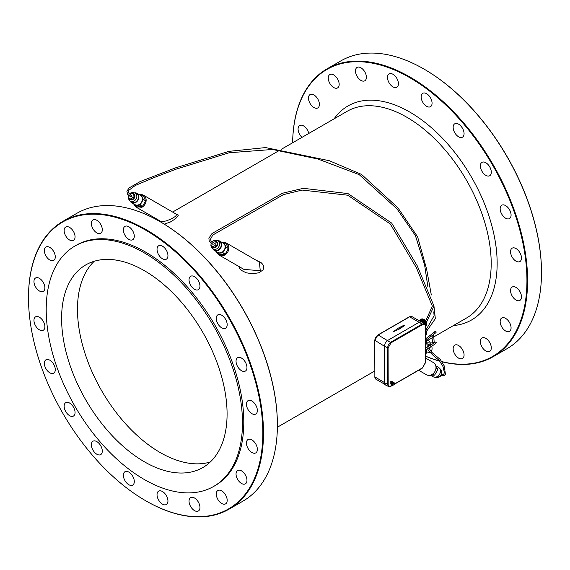 <?xml version="1.0" encoding="UTF-8"?>
<svg xmlns="http://www.w3.org/2000/svg" width="570" height="570" viewBox="0 0 570 570"><rect width="100%" height="100%" fill="white"/><g stroke="black" fill="none" stroke-linecap="round" stroke-linejoin="round"><path stroke-width="0.85" d="M425.647 349.089A4.211 2.43 60 0 1 425.819 349.417L425.647 349.517M425.904 349.581A4.211 2.43 60 0 1 426.096 350.044L425.647 350.308M426.161 350.215A4.211 2.43 60 0 1 426.303 350.678L425.647 351.063M425.647 351.255L426.089 350.799M426.346 350.849A4.211 2.43 60 0 1 426.438 351.305L425.647 351.761M425.647 351.939L426.274 351.398M426.46 351.469A4.211 2.43 60 0 1 426.488 351.897L425.647 352.388M425.647 352.538L426.389 351.954M426.488 352.053A4.211 2.43 60 0 1 426.46 352.445L425.647 352.916M425.647 353.044L426.346 352.517M426.438 352.588A4.211 2.43 60 0 1 426.346 352.937L425.647 353.343M425.647 353.436L426.246 353.001M426.303 353.058A4.211 2.43 60 0 1 426.161 353.357L425.647 353.649M425.647 353.714L426.061 353.414M426.096 353.45A4.211 2.43 60 0 1 425.904 353.685L425.647 353.835M425.647 344.544L426.096 344.28A4.211 2.43 60 0 1 425.904 344.515L425.819 344.586A4.211 2.43 60 0 1 425.647 344.715M425.647 344.48L426.161 344.18A4.211 2.43 60 0 0 426.303 343.888L426.246 343.824M425.647 344.266L426.303 343.888M425.647 344.173L426.346 343.767A4.211 2.43 60 0 0 426.438 343.411L426.346 343.339M425.647 343.874L426.438 343.411M425.647 343.746L426.46 343.275A4.211 2.43 60 0 0 426.488 342.876L426.389 342.784M425.647 343.368L426.488 342.876M425.647 343.211L426.488 342.727A4.211 2.43 60 0 0 426.46 342.292L426.274 342.221M425.647 342.762L426.46 342.292M425.647 342.591L426.438 342.128A4.211 2.43 60 0 0 426.346 341.679L426.089 341.63M425.647 342.086L426.346 341.679M425.647 341.886L426.303 341.508A4.211 2.43 60 0 0 426.161 341.045L425.854 341.017M425.647 341.344L426.161 341.045M425.647 341.138L426.096 340.874A4.211 2.43 60 0 0 425.904 340.411L425.647 340.497M425.647 340.347L425.819 340.247A4.211 2.43 60 0 0 425.647 339.912M425.647 335.488L425.904 335.345A4.211 2.43 60 0 0 426.096 335.11L426.061 335.067M425.647 335.367L426.096 335.11M425.647 335.31L426.161 335.01A4.211 2.43 60 0 0 426.303 334.711L426.246 334.654M425.647 335.096L426.303 334.711M425.647 335.003L426.346 334.59A4.211 2.43 60 0 0 426.438 334.241L426.346 334.17M425.647 334.697L426.438 334.241M425.647 334.576L426.46 334.106A4.211 2.43 60 0 0 426.488 333.707L426.389 333.607M425.647 334.191L426.488 333.707M425.647 334.041L426.488 333.557A4.211 2.43 60 0 0 426.46 333.122L426.274 333.051M425.647 333.593L426.46 333.122M425.647 333.414L426.438 332.958A4.211 2.43 60 0 0 426.346 332.502L426.089 332.46M425.647 332.909L426.346 332.502M425.647 332.716L426.303 332.339A4.211 2.43 60 0 0 426.161 331.868L425.854 331.84M425.647 332.168L426.161 331.868M425.647 331.961L426.096 331.697A4.211 2.43 60 0 0 425.904 331.241L425.647 331.32M425.647 331.17L425.819 331.07A4.211 2.43 60 0 0 425.647 330.743M421.365 319.115A4.211 2.43 60 0 1 421.401 319.093A4.211 2.43 60 0 1 421.444 319.065L421.543 319.022A4.211 2.43 60 0 1 421.828 318.929L421.843 318.965M418.957 320.632L421.935 318.908A4.211 2.43 60 0 1 422.256 318.894L422.277 318.958M419.171 320.753L422.377 318.901A4.211 2.43 60 0 1 422.712 318.965L422.733 319.065M419.898 321.174L419.891 321.045A4.211 2.43 60 0 0 419.534 320.91L422.84 319.001A4.211 2.43 60 0 1 423.197 319.136L423.211 319.271M420.368 321.444L420.382 321.323A4.211 2.43 60 0 0 420.019 321.11L423.332 319.2A4.211 2.43 60 0 1 423.688 319.407L423.674 319.585M424.18 319.77L420.867 321.68A4.211 2.43 60 0 0 420.51 321.409L423.824 319.499A4.211 2.43 60 0 1 424.18 319.77L424.123 319.991M421.109 321.729L424.308 319.884A4.211 2.43 60 0 1 424.643 320.212L421.836 322.036L424.764 320.347A4.211 2.43 60 0 1 425.085 320.725L424.956 321.01M422.463 322.449L425.192 320.874A4.211 2.43 60 0 1 425.476 321.295L425.341 321.587M423.111 322.877L425.576 321.452A4.211 2.43 60 0 1 425.819 321.9L423.588 323.19M423.759 323.304L425.583 322.036M425.904 322.064A4.211 2.43 60 0 1 426.096 322.527L424.223 323.61M424.394 323.724L425.854 322.67M426.161 322.698A4.211 2.43 60 0 1 426.303 323.161L424.821 324.024M424.949 324.145L426.089 323.29M426.346 323.333A4.211 2.43 60 0 1 426.438 323.788L425.22 324.487M425.298 324.622L426.274 323.881M426.46 323.952A4.211 2.43 60 0 1 426.488 324.38L425.455 324.978M425.498 325.107L426.389 324.437M426.488 324.537A4.211 2.43 60 0 1 426.46 324.929L425.583 325.442M425.598 325.555L426.346 325M426.438 325.071A4.211 2.43 60 0 1 426.346 325.42L425.633 325.833M425.64 325.926L426.246 325.484M426.303 325.541A4.211 2.43 60 0 1 426.161 325.841L425.505 326.346L425.17 324.957L424.322 324.287L422.527 324.629L391.063 342.798L388.084 347.949L388.184 385.113L388.79 386.104L389.837 386.41L392.645 385.099M425.647 326.197L426.061 325.897M426.096 325.933A4.211 2.43 60 0 1 425.904 326.168L425.647 326.318M419.37 320.867A4.211 2.43 60 0 1 419.406 320.874L422.712 318.965M418.922 320.604L421.828 318.929M419.107 320.711L422.256 318.894M419.891 321.045L423.197 319.136M420.382 321.323L423.688 319.407L424.778 319.777L426.161 321.202L426.481 324.245M421.672 321.929L424.643 320.212M422.292 322.335L425.085 320.725M422.384 322.392L424.899 320.939M423.702 323.268L425.64 322.15M424.265 323.639L425.868 322.713M399.121 329.168L404.415 325.727L403.752 325.342L397.796 328.398L393.571 331.605L399.121 329.204L393.571 331.605M398.822 328.99L404.415 325.727M441.736 373.535L441.586 375.402L440.04 376.471M441.586 375.402L441.116 375.131L437.311 377.746L434.96 377.255A4.916 4.011 120 0 0 440.895 375.003A4.916 4.011 120 0 0 439.876 368.74L441.472 370.536L441.116 375.131M436.314 366.147L438.473 367.394A5.379 4.396 120 0 1 439.584 374.248A5.379 4.396 120 0 1 433.086 376.713L430.927 375.466M435.074 364.159L437.86 369.51L434.618 375.131L428.59 375.388M437.86 369.51L435.95 368.412M434.618 375.131L432.708 374.027M418.622 370.258L426.417 374.754A7.018 5.736 -60 0 0 434.896 371.54A7.018 5.736 -60 0 0 433.442 362.598L425.647 358.095M255.944 260.12L260.996 262.535L262.848 264.444L263.711 266.325L263.753 268.206L262.891 270.066L258.78 272.802L252.353 273.743L246.112 272.774L241.188 270.273L239.585 268.477L238.901 266.489M176.408 214.199L177.868 214.427L178.225 215.432L175.638 218.688L170.352 222.008L164.26 224.16M277.391 424.871A165.692 95.66 -120 0 0 277.391 424.678A165.692 95.66 -120 0 0 160.227 221.751A165.692 95.66 -120 0 0 160.063 221.659M441.985 361.637A165.692 95.66 -120 0 0 526.937 280.604A165.692 95.66 -120 0 0 410.885 78.318A165.692 95.66 -120 0 0 292.631 142.771A166.162 95.931 -120 0 1 327.023 68.87A166.162 95.931 -120 0 1 455.067 113.387A166.162 95.931 -120 0 1 527.599 280.604A166.162 95.931 -120 0 1 493.185 356.67A166.162 95.931 -120 0 1 442.085 361.786M425.647 356.165A165.692 95.66 -120 0 0 439.805 361.067M463.025 350.671A7.724 4.46 60 0 1 462.47 358.509A7.724 4.46 60 0 1 454.746 354.055A7.724 4.46 60 0 1 454.746 345.135A7.724 4.46 60 0 1 463.025 350.671M312.246 106.262A7.724 4.46 60 0 1 310.073 94.556A7.724 4.46 60 0 1 317.796 99.009A7.724 4.46 60 0 1 317.796 107.929A7.724 4.46 60 0 1 312.246 106.262M356.521 75.254A7.724 4.46 60 0 1 357.084 67.41A7.724 4.46 60 0 1 364.8 71.87A7.724 4.46 60 0 1 364.8 80.79A7.724 4.46 60 0 1 356.521 75.254M421.137 96.85A7.724 4.46 60 0 1 422.741 93.309A7.724 4.46 60 0 1 430.464 97.769A7.724 4.46 60 0 1 430.464 106.69A7.724 4.46 60 0 1 424.515 104.616A7.724 4.46 60 0 1 421.137 96.85M481.415 162.792A7.724 4.46 60 0 1 481.971 162.357A7.724 4.46 60 0 1 489.694 166.818A7.724 4.46 60 0 1 489.694 175.738A7.724 4.46 60 0 1 482.291 171.798A7.724 4.46 60 0 1 481.415 162.792M514.325 247.9A7.724 4.46 60 0 1 520.674 254.263A7.724 4.46 60 0 1 519.876 261.559A7.724 4.46 60 0 1 512.152 257.099A7.724 4.46 60 0 1 512.152 248.178A7.724 4.46 60 0 1 514.325 247.9M516.014 287.423A7.724 4.46 60 0 1 521.058 294.227A7.724 4.46 60 0 1 519.876 300.418A7.724 4.46 60 0 1 512.152 295.958A7.724 4.46 60 0 1 512.152 287.038A7.724 4.46 60 0 1 516.014 287.423M507.3 319.663A7.724 4.46 60 0 1 509.48 331.37A7.724 4.46 60 0 1 501.757 326.909A7.724 4.46 60 0 1 501.757 317.996A7.724 4.46 60 0 1 507.3 319.663M502.405 204.951A7.724 4.46 60 0 1 509.765 210.209A7.724 4.46 60 0 1 509.48 218.595A7.724 4.46 60 0 1 501.757 214.135A7.724 4.46 60 0 1 501.757 205.221A7.724 4.46 60 0 1 502.405 204.951M453.414 125.542A7.724 4.46 60 0 1 454.746 123.797A7.724 4.46 60 0 1 462.47 128.257A7.724 4.46 60 0 1 462.47 137.178A7.724 4.46 60 0 1 455.758 134.214A7.724 4.46 60 0 1 453.414 125.542M387.757 79.522A7.724 4.46 60 0 1 389.089 73.879A7.724 4.46 60 0 1 396.813 78.339A7.724 4.46 60 0 1 396.813 87.26A7.724 4.46 60 0 1 387.757 79.522M330.507 84.474A7.724 4.46 60 0 1 329.852 74.535A7.724 4.46 60 0 1 337.575 78.995A7.724 4.46 60 0 1 337.575 87.908A7.724 4.46 60 0 1 330.507 84.474M302.007 137.363A7.724 4.46 60 0 1 299.67 125.507A7.724 4.46 60 0 1 308.776 133.451M431.747 346.211A7.724 4.46 60 0 1 431.796 346.403A7.724 4.46 60 0 1 431.048 351.583M429.816 352.31A7.724 4.46 60 0 1 426.538 351.619M428.134 340.183A7.724 4.46 60 0 1 430.485 343.161M489.046 341.451A7.724 4.46 60 0 1 489.694 351.391A7.724 4.46 60 0 1 481.971 346.93A7.724 4.46 60 0 1 481.971 338.01A7.724 4.46 60 0 1 489.046 341.451M224.153 242.378A7.018 5.736 120 0 1 226.326 243.012L259.393 262.107L260.262 270.714L243.953 269.403L219.3 255.175A7.018 5.736 120 0 1 217.669 253.614M141.41 194.612A7.018 5.736 120 0 1 143.583 195.246L176.8 214.477L175.475 216.379L171.278 218.937L166.162 220.953L161.21 221.637L161.517 222.343L161.916 221.773M145.827 500.83A166.162 95.931 -120 0 0 145.991 500.923A166.162 95.931 -120 0 0 229.076 509.153L242.977 501.13A166.162 95.931 -120 0 0 277.391 425.063A166.162 95.931 -120 0 0 159.899 221.559A166.162 95.931 -120 0 0 76.815 213.33L62.914 221.352A166.162 95.931 -120 0 0 28.5 297.419A166.162 95.931 -120 0 0 28.5 297.611M277.391 424.678L277.391 425.063M224.929 493.934A7.724 4.46 -120 0 0 217.861 490.499A7.724 4.46 -120 0 0 217.861 499.413A7.724 4.46 -120 0 0 225.585 503.873A7.724 4.46 -120 0 0 224.929 493.934M167.68 498.885A7.724 4.46 -120 0 0 158.631 491.148A7.724 4.46 -120 0 0 158.631 500.068A7.724 4.46 -120 0 0 166.347 504.528A7.724 4.46 -120 0 0 167.68 498.885M102.023 452.865A7.724 4.46 -120 0 0 99.686 444.194A7.724 4.46 -120 0 0 92.967 441.23A7.724 4.46 -120 0 0 92.967 450.15A7.724 4.46 -120 0 0 100.691 454.611A7.724 4.46 -120 0 0 102.023 452.865M53.031 373.457A7.724 4.46 -120 0 0 53.687 373.186A7.724 4.46 -120 0 0 53.687 364.273A7.724 4.46 -120 0 0 45.963 359.812A7.724 4.46 -120 0 0 45.671 368.199A7.724 4.46 -120 0 0 53.031 373.457M39.423 290.985A7.724 4.46 -120 0 0 43.284 291.37A7.724 4.46 -120 0 0 43.284 282.449A7.724 4.46 -120 0 0 35.561 277.989A7.724 4.46 -120 0 0 34.378 284.181A7.724 4.46 -120 0 0 39.423 290.985M66.391 236.956A7.724 4.46 -120 0 0 73.466 240.397A7.724 4.46 -120 0 0 73.466 231.477A7.724 4.46 -120 0 0 65.742 227.017A7.724 4.46 -120 0 0 66.391 236.956M123.64 232.004A7.724 4.46 -120 0 0 132.696 239.742A7.724 4.46 -120 0 0 132.696 230.829A7.724 4.46 -120 0 0 124.973 226.368A7.724 4.46 -120 0 0 123.64 232.004M189.304 278.025A7.724 4.46 -120 0 0 191.641 286.703A7.724 4.46 -120 0 0 198.36 289.66A7.724 4.46 -120 0 0 198.36 280.739A7.724 4.46 -120 0 0 190.637 276.286A7.724 4.46 -120 0 0 189.304 278.025M238.296 357.433A7.724 4.46 -120 0 0 237.64 357.704A7.724 4.46 -120 0 0 237.64 366.617A7.724 4.46 -120 0 0 245.364 371.077A7.724 4.46 -120 0 0 245.656 362.691A7.724 4.46 -120 0 0 238.296 357.433M251.904 439.905A7.724 4.46 -120 0 0 248.043 439.527A7.724 4.46 -120 0 0 248.043 448.44A7.724 4.46 -120 0 0 255.766 452.901A7.724 4.46 -120 0 0 256.949 446.716A7.724 4.46 -120 0 0 251.904 439.905M243.191 472.145A7.724 4.46 -120 0 0 237.64 470.478A7.724 4.46 -120 0 0 237.64 479.399A7.724 4.46 -120 0 0 245.364 483.859A7.724 4.46 -120 0 0 243.191 472.145M250.216 400.382A7.724 4.46 -120 0 0 248.043 400.667A7.724 4.46 -120 0 0 248.043 409.581A7.724 4.46 -120 0 0 255.766 414.041A7.724 4.46 -120 0 0 256.557 406.745A7.724 4.46 -120 0 0 250.216 400.382M217.305 315.274A7.724 4.46 -120 0 0 218.175 324.28A7.724 4.46 -120 0 0 225.585 328.22A7.724 4.46 -120 0 0 225.585 319.3A7.724 4.46 -120 0 0 217.861 314.847A7.724 4.46 -120 0 0 217.305 315.274M157.028 249.332A7.724 4.46 -120 0 0 160.398 257.106A7.724 4.46 -120 0 0 166.347 259.172A7.724 4.46 -120 0 0 166.347 250.251A7.724 4.46 -120 0 0 158.631 245.798A7.724 4.46 -120 0 0 157.028 249.332M92.411 227.743A7.724 4.46 -120 0 0 100.691 233.272A7.724 4.46 -120 0 0 100.691 224.352A7.724 4.46 -120 0 0 92.967 219.899A7.724 4.46 -120 0 0 92.411 227.743M48.137 258.744A7.724 4.46 -120 0 0 53.687 260.412A7.724 4.46 -120 0 0 53.687 251.498A7.724 4.46 -120 0 0 45.963 247.038A7.724 4.46 -120 0 0 48.137 258.744M41.111 330.507A7.724 4.46 -120 0 0 43.284 330.23A7.724 4.46 -120 0 0 43.284 321.309A7.724 4.46 -120 0 0 35.561 316.849A7.724 4.46 -120 0 0 34.763 324.145A7.724 4.46 -120 0 0 41.111 330.507M74.022 415.616A7.724 4.46 -120 0 0 73.152 406.609A7.724 4.46 -120 0 0 65.742 402.669A7.724 4.46 -120 0 0 65.742 411.59A7.724 4.46 -120 0 0 73.466 416.05A7.724 4.46 -120 0 0 74.022 415.616M134.299 481.557A7.724 4.46 -120 0 0 130.929 473.791A7.724 4.46 -120 0 0 124.973 471.718A7.724 4.46 -120 0 0 124.973 480.638A7.724 4.46 -120 0 0 132.696 485.099A7.724 4.46 -120 0 0 134.299 481.557M198.916 503.153A7.724 4.46 -120 0 0 190.637 497.617A7.724 4.46 -120 0 0 190.637 506.538A7.724 4.46 -120 0 0 198.36 510.998A7.724 4.46 -120 0 0 198.916 503.153M425.647 356.221A166.162 95.931 -120 0 0 439.926 361.216M226.326 243.012A7.018 5.736 120 0 1 227.779 251.961A7.018 5.736 120 0 1 219.3 255.175M143.583 195.246A7.018 5.736 120 0 1 145.037 204.188A7.018 5.736 120 0 1 136.558 207.402A7.018 5.736 120 0 1 134.926 205.841M229.076 509.153A166.162 95.931 -120 0 0 263.49 433.086A166.162 95.931 -120 0 0 190.957 265.869A166.162 95.931 -120 0 0 62.914 221.352M262.827 433.086A165.692 95.66 -120 0 0 145.663 230.159A165.692 95.66 -120 0 0 28.5 297.804A165.692 95.66 -120 0 0 145.663 500.731A165.692 95.66 -120 0 0 262.827 433.086M213.729 486.395L215.054 485.633A138.781 80.128 -120 0 0 243.796 422.099A138.781 80.128 -120 0 0 183.219 282.442A138.781 80.128 -120 0 0 76.273 245.257L74.948 246.026A138.781 80.128 -120 0 0 74.948 406.275A138.781 80.128 -120 0 0 213.729 486.395A138.781 80.128 -120 0 0 242.471 422.869A138.781 80.128 -120 0 0 181.894 283.204A138.781 80.128 -120 0 0 74.948 246.026M493.185 356.67L507.086 348.648A166.162 95.931 -120 0 0 541.5 272.581A166.162 95.931 -120 0 0 424.009 69.077A166.162 95.931 -120 0 0 340.924 60.848L327.023 68.87M541.5 272.389A165.692 95.66 -120 0 0 541.5 272.196A165.692 95.66 -120 0 0 424.337 69.269A165.692 95.66 -120 0 0 424.173 69.169M228.406 248.577L226.055 243.476L223.718 242.129L226.069 247.23L228.406 248.577L225.164 254.199L219.571 254.712L217.227 253.358L216.429 251.627M145.663 200.811L142.422 206.426L136.828 206.939L134.484 205.592L140.077 205.072L143.327 199.457L145.663 200.811L143.312 195.71L140.975 194.356L139.073 194.534M541.5 272.196L541.5 272.581M221.816 242.3L223.718 242.129M226.069 247.23L222.82 252.845L225.164 254.199M222.82 252.845L217.227 253.358M140.077 205.072L142.422 206.426M133.686 203.853L134.484 205.592M143.327 199.457L140.975 194.356M169.91 290.109A117.014 67.559 -120 0 0 85.835 264.872A117.014 67.559 -120 0 0 85.828 399.99A117.014 67.559 -120 0 0 202.849 467.55A117.014 67.559 -120 0 0 169.91 290.109M217.868 240.561A5.379 4.396 120 0 1 219.657 241.053L223.162 243.084A5.379 4.396 120 0 1 224.281 249.938A5.379 4.396 120 0 1 217.783 252.403L214.27 250.38A5.379 4.396 120 0 1 212.952 249.076M130.209 201.303A5.379 4.396 -60 0 0 131.528 202.607L135.04 204.637A5.379 4.396 -60 0 0 141.538 202.172A5.379 4.396 -60 0 0 140.419 195.311L136.914 193.287A5.379 4.396 -60 0 0 135.126 192.795M210.244 462.021A117.014 67.559 60 0 1 101.716 390.82A117.014 67.559 60 0 1 94.314 261.224M219.657 241.053A5.379 4.396 120 0 1 220.768 247.914A5.379 4.396 120 0 1 214.27 250.38M131.528 202.607A5.379 4.396 -60 0 0 138.025 200.141A5.379 4.396 -60 0 0 136.914 193.287M212.703 241.295L214.484 240.234L217.783 240.512L219.421 241.459A4.916 4.011 120 0 1 220.44 247.722A4.916 4.011 120 0 1 214.505 249.974L211.27 247.238L211 244.238M128.264 196.465L128.222 198.467L130.124 201.26L131.763 202.2A4.916 4.011 -60 0 0 137.698 199.956A4.916 4.011 -60 0 0 136.679 193.693L132.689 192.254L129.96 193.529M212.069 246.133L214.363 247.458L216.913 245.691L217.17 242.592L216.002 241.922L215.745 245.014L216.913 245.691M129.326 198.367L131.62 199.692L134.171 197.918L134.427 194.826L130.965 192.824L129.226 194.035M215.745 245.014L213.194 246.782L214.363 247.458M213.194 246.782L210.9 245.463L211.085 243.269M211.919 241.844L213.707 240.597L216.002 241.922M128.371 195.154L128.157 197.69L130.452 199.016L133.002 197.241L133.259 194.149M133.002 197.241L134.171 197.918M130.452 199.016L131.62 199.692M213.365 242.827A0.933 0.762 120 0 1 214.113 244.074M129.939 196.329A0.933 0.762 -60 0 0 131.371 196.301A0.933 0.762 -60 0 0 130.573 195.075M392.388 384.472A1.404 0.812 120 0 0 392.68 385.12A1.404 0.812 120 0 0 394.084 384.308A1.404 0.812 120 0 0 394.084 382.684A1.404 0.812 120 0 0 393.001 383.061A1.404 0.812 120 0 0 392.388 384.472M393.051 384.095L393.614 383.496L393.051 384.095M394.084 382.684L393.421 382.306A1.404 0.812 120 0 0 392.338 382.677A1.404 0.812 120 0 0 391.725 384.095A1.404 0.812 120 0 0 392.018 384.736L392.68 385.12M392.666 382.406L392.523 382.328A0.933 0.541 120 0 0 391.804 382.577A0.933 0.541 120 0 0 391.398 383.517A0.933 0.541 120 0 0 391.59 383.945L391.732 384.03M393.008 382.256A1.404 0.812 120 0 0 392.759 381.921A1.404 0.812 120 0 0 391.676 382.299A1.404 0.812 120 0 0 391.063 383.71A1.404 0.812 120 0 0 391.355 384.351A1.404 0.812 120 0 0 391.768 384.401M392.759 381.921L391.768 381.351A1.404 0.812 120 0 0 390.685 381.722A1.404 0.812 120 0 0 390.072 383.14A1.404 0.812 120 0 0 390.365 383.781L391.355 384.351M394.119 384.244L422.527 367.842L425.505 362.684L425.505 326.346M425.505 362.684L425.647 326.154L424.636 323.881L422.213 324.059L390.742 342.228L388.405 344.7L387.436 347.957L387.436 384.294L388.491 386.481L385.391 384.935L384.337 382.748L388.084 384.287M384.7 384.273L375.83 379.15A4.681 2.7 -60 0 1 374.861 377.005L374.861 340.703A4.681 2.7 -60 0 1 378.166 334.968L377.839 335.16A4.211 2.43 -60 0 0 374.861 340.319L384.337 346.175L385.306 342.912L387.279 340.682L419.328 322.157L421.743 321.972L424.636 323.881L425.647 326.154M388.084 347.949L384.337 346.175L384.337 382.748M409.281 317.006L409.609 316.813A4.681 2.7 -60 0 1 411.946 316.585L420.817 321.701M391.063 342.798L378.166 334.968L409.609 316.813L419.093 322.292M375.83 379.15L374.718 376.813L384.337 382.484M411.946 316.585L409.374 316.792L377.931 334.946L374.718 340.511L374.861 376.628M433.913 336.841L466.474 318.046A119.358 68.913 -120 0 0 466.474 180.227A119.358 68.913 -120 0 0 347.116 111.314L281.438 149.24M453.456 325.563A123.569 71.343 -120 0 0 471.561 177.291A123.569 71.343 -120 0 0 334.106 118.831M260.704 271.926L260.262 270.714M217.783 240.512A4.916 4.011 120 0 1 218.802 246.774A4.916 4.011 120 0 1 212.867 249.026M130.124 201.26A4.916 4.011 -60 0 0 136.059 199.008A4.916 4.011 -60 0 0 135.04 192.745M214.534 241.074A3.513 2.864 120 0 1 217.305 242.286A3.513 2.864 120 0 1 217.106 245.798A3.513 2.864 120 0 1 214.163 247.729A3.513 2.864 120 0 1 211.727 245.941M128.984 198.168A3.513 2.864 -60 0 0 132.532 199.7A3.513 2.864 -60 0 0 134.898 195.61A3.513 2.864 -60 0 0 131.798 193.301M422.527 324.629L419.328 322.157M393.97 384.486L422.434 368.056L425.519 362.306M418.85 320.568L421.401 319.093M426.481 333.414L426.709 332.31L425.647 329.66M426.481 351.761L426.709 350.657L425.647 348.006M426.481 342.591L426.709 341.48L425.647 338.837M279.5 150.352L172.667 212.033M158.624 220.141L158.018 220.49M432.701 337.547L426.674 341.024M374.718 371.02L277.376 427.222M136.558 207.402L161.21 221.637M28.5 297.804L28.5 297.419M392.794 385.163L390.963 386.225L388.491 386.481M426.567 322.15L433.977 306.076L417.269 265.862L391.697 223.119L347.992 193.579L303.326 188.321L282.52 193.23L211.997 233.529L208.898 238.232L209.19 241.003L213.13 244.566M425.819 320.696L432.338 306.09L416.342 267.615L390.286 223.989L347.736 195.218L302.121 190.066L283.361 194.648L212.817 235.011L210.43 239.3L211.128 241.039L214.227 243.283M425.947 330.037L434.084 315.773L433.799 311.868M427.835 286.553L424.614 264.943L415.416 235.624L397.026 208.919L359.207 174.641L317.91 159.016L272.531 149.475L229.197 152.746L176.066 169.169L154.42 177.427L135.254 185.485L128.87 190.266L128.307 192.632L131.506 195.624M426.559 331.305L435.345 318.666L433.749 304.23M431.312 294.975L426.588 268.997L417.618 236.849L397.874 207.744L361.551 174.427L329.339 160.726L265.577 147.58L228.99 151.349L175.631 167.829L140.199 181.552L129.084 187.936L126.889 191.278L127.63 194.334L130.737 196.8M426.453 349.325L434.012 344.757L436.314 342.791L436.107 342.228L435.01 342.071L430.614 343.154L427.749 342.755L426.994 343.411L427.251 347.208M425.74 348.113L435.031 342.37M441.672 374.319L443.823 374.169L444.379 372.445L442.976 366.489L439.185 360.361L433.791 356.029L428.59 350.828L427.514 348.69M441.23 375.651L444.016 375.687L445.419 374.283L444.258 365.926L440.183 359.378L431.64 352.203L428.797 347.928M428.547 346.439L428.291 344.237M427.928 344.145L431.982 344.365M425.647 338.772L434.839 331.868M433.015 335.217L433.777 336.599L434.176 342.306M431.889 346.068L428.868 348.313M427.55 348.826L427.058 348.961M426.374 339.969L436.05 332.559L436.014 331.676L435.373 331.391L433.649 332.246L431.647 334.497M431.853 336.086L432.944 338.06L432.445 342.805M431.412 344.472L431.013 344.957M426.51 347.657L425.647 347.8"/></g></svg>
